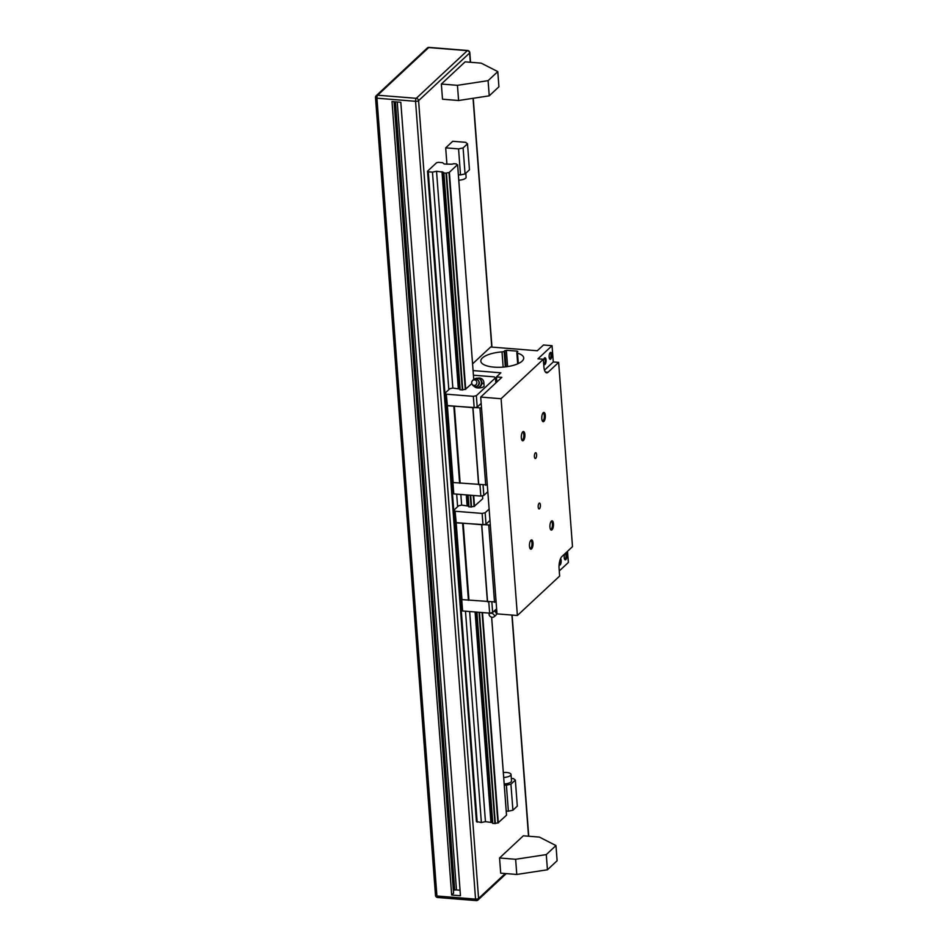 <?xml version="1.0" encoding="UTF-8"?>
<svg xmlns="http://www.w3.org/2000/svg" width="948" height="948" viewBox="0 0 948 948"><rect width="100%" height="100%" fill="white"/><g stroke="black" fill="none" stroke-linecap="round" stroke-linejoin="round"><path stroke-width="1.42" d="M448.996 172.631A2.382 0.841 -4.3 0 0 446.449 173.152L443.676 172.963A2.382 0.841 -4.3 0 0 443.735 172.737A2.382 0.841 -4.3 0 0 442.515 172.098L436.542 171.256L432.466 172.133L428.283 171.801L427.512 171.209L433.698 165.426L436.59 162.736L438.403 162.345L442.586 162.689L444.292 164.028L450.975 164.205A2.382 0.841 -4.3 0 0 453.594 163.684L456.355 163.897A2.382 0.841 -4.3 0 0 456.308 164.099A2.382 0.841 -4.3 0 0 457.469 164.727L448.996 172.631L465.29 389.415A2.382 0.841 -4.3 0 0 462.743 389.948L459.993 389.723M427.512 171.209L476.417 821.584L481.359 822.52L485.447 821.643L491.408 822.485A2.382 0.841 -4.3 0 1 492.557 822.923M446.923 164.241L445.69 147.864L452.729 141.288L465.598 142.319L467.506 143.812L469.461 169.822L465.053 173.934L463.098 147.924L458.559 148.895L445.69 147.864M555.966 845.569L546.285 854.598L547.434 869.778L557.116 860.737L555.966 845.569L539.412 837.096L523.32 835.804L499.549 857.987L500.698 873.167L516.79 874.459L515.641 859.279L499.549 857.987M457.446 85.332L458.595 100.512L442.503 99.208L441.353 84.04L465.124 61.845L481.217 63.149L497.783 71.61L498.921 86.789L489.239 95.831L488.09 80.651L457.446 85.332L441.353 84.04M491.645 617.16L506.54 815.185L497.901 823.006A2.382 0.841 -4.3 0 0 495.342 823.528L492.581 823.338L476.714 612.1L492.581 823.338M453.393 890.326L454.696 890.042A2.323 0.83 175.7 0 1 456.474 889.923L460.053 890.219M451.675 895.03L392.01 101.566L400.814 102.277L460.467 895.741L451.675 895.03L453.606 893.182L394.107 101.744M515.345 780.097L510.936 784.209L512.904 810.22L517.3 806.108L515.345 780.097L513.449 778.604L511.328 778.438M512.904 810.22L508.365 811.192L506.398 785.181L504.265 785.015M506.398 785.181L510.936 784.209M504.194 783.96A6.98 2.477 -4.3 0 0 511.517 780.939L511.031 774.433A6.98 2.477 -4.3 0 0 503.329 772.549M508.365 811.192L506.22 811.026M503.696 777.455A6.98 2.477 -4.3 0 0 511.031 774.433M458.559 148.895L460.515 174.906L465.053 173.934M460.515 174.906L458.382 174.74M463.098 147.924L467.506 143.812M458.796 180.191A6.98 2.477 -4.3 0 0 466.12 177.169L465.824 173.223M515.641 859.279L546.285 854.598M547.434 869.778L516.79 874.459M458.595 100.512L489.239 95.831M488.09 80.651L497.783 71.61M473.265 495.46L474.095 506.493A2.382 0.841 -4.3 0 0 471.547 507.014L468.786 506.789M482.07 612.538L497.901 823.006M443.676 172.963L459.981 389.746M442.515 172.098L458.808 388.893L452.848 388.052L449.826 388.704L445.027 393.183L446.295 394.178L473.325 396.347L476.346 395.695L495.449 377.861L494.181 376.866L473.455 375.207M466.783 494.939L467.613 505.959L461.652 505.118L458.619 505.77L453.831 510.249L455.087 511.245L482.129 513.413L485.151 512.761L489.121 509.064M475.588 612.017L491.408 822.485M441.993 171.695L458.299 388.49M466.298 494.903L467.103 505.557M475.102 611.97L490.898 822.07M436.542 171.256L452.848 388.052M460.846 494.465L461.652 505.118M469.651 611.531L485.447 821.643M432.466 172.133L448.819 389.64M456.675 494.133L457.623 506.706M465.48 611.199L481.359 822.52M428.283 171.801L477.176 822.177M531.567 548.904A4.645 1.754 -85.4 0 1 530.193 548.738A4.645 1.754 -85.4 0 1 529.494 544.425A4.645 1.754 -85.4 0 1 530.868 540.277A4.645 1.754 -85.4 0 1 533.001 542.86A4.645 1.754 -85.4 0 1 531.567 548.904M523.426 440.5A4.645 1.754 -85.4 0 1 522.04 440.346A4.645 1.754 -85.4 0 1 521.341 436.021A4.645 1.754 -85.4 0 1 522.715 431.873A4.645 1.754 -85.4 0 1 524.848 434.468A4.645 1.754 -85.4 0 1 523.426 440.5M543.891 421.398A4.645 1.754 -85.4 0 1 542.505 421.232A4.645 1.754 -85.4 0 1 541.806 416.919A4.645 1.754 -85.4 0 1 543.18 412.771A4.645 1.754 -85.4 0 1 545.313 415.354A4.645 1.754 -85.4 0 1 543.891 421.398M552.032 529.79A4.645 1.754 -85.4 0 1 550.658 529.636A4.645 1.754 -85.4 0 1 549.959 525.311A4.645 1.754 -85.4 0 1 551.333 521.163A4.645 1.754 -85.4 0 1 553.466 523.758A4.645 1.754 -85.4 0 1 552.032 529.79M539.507 508.732A2.915 1.102 -85.4 0 1 539.068 508.922A2.915 1.102 -85.4 0 1 538.203 505.924A2.915 1.102 -85.4 0 1 539.531 503.104A2.915 1.102 -85.4 0 1 540.419 505.533A2.915 1.102 -85.4 0 1 539.507 508.732M535.715 458.334A2.915 1.102 -85.4 0 1 535.276 458.512A2.915 1.102 -85.4 0 1 534.411 455.526A2.915 1.102 -85.4 0 1 535.739 452.706A2.915 1.102 -85.4 0 1 536.627 455.123A2.915 1.102 -85.4 0 1 535.715 458.334M543.334 359.268L543.903 366.852A9.302 3.519 -85.4 0 0 546.688 372.837A9.302 3.519 -85.4 0 0 548.074 372.244L558.645 362.373L572.497 546.652L561.939 556.512A9.302 3.519 -85.4 0 0 559.071 568.468L559.64 576.064L517.383 615.501L501.089 398.717L543.334 359.268L537.966 358.83L552.056 345.688L553.276 361.946L544.496 370.147M567.52 551.298L568.362 562.484L559.249 570.98M473.111 370.585L500.864 372.813L496.468 376.925L501.824 377.351L480.707 397.07L497.001 613.866L517.383 615.501M483.065 485.08L483.847 495.425L487.817 491.716M487.308 484.949L452.931 482.52L453.784 493.896L480.826 496.077L483.847 495.425M475.019 387.021A4.645 1.647 -4.3 0 0 477.697 387.91A4.645 1.647 -4.3 0 0 484.096 385.919L483.836 382.34A4.645 4.645 0 0 0 477.911 378.216M476.951 387.566A4.693 4.349 -85.4 0 0 481.892 383.253A4.693 4.349 -85.4 0 0 477.697 378.216M474.047 385.421A2.785 2.583 -85.4 0 0 476.666 381.546A2.785 2.583 -85.4 0 0 472.305 380.871A2.785 2.583 -85.4 0 0 474.047 385.421M474.059 386.274A4.693 4.349 -85.4 0 0 481.418 383.217A4.693 4.349 -85.4 0 0 474.64 379.022M445.027 393.183L452.528 492.901L453.784 493.896M479.972 484.831L480.826 496.077M471.831 383.596L465.29 389.415M459.946 389.332A2.382 0.841 -4.3 0 0 458.808 388.893M481.525 407.984L447.397 405.756L446.295 394.178M447.148 405.554L474.178 407.735L473.325 396.347M495.828 382.945L495.449 377.861M474.178 407.735L477.211 407.083L476.346 395.695M477.211 407.083L481.181 403.374M447.397 405.756L453.18 482.722M453.831 406.277L459.626 483.231M454.365 406.159L460.147 483.125M472.815 407.64L478.598 484.606M472.981 407.77L478.764 484.724M479.949 408.327L485.731 485.293M491.183 613.238A2.785 1.825 25.3 0 1 493.944 614.707A2.785 1.825 25.3 0 1 493.955 616.875A2.785 1.825 25.3 0 1 490.981 616.911A2.785 1.825 25.3 0 1 489.121 614.6A2.785 1.825 25.3 0 1 491.183 613.238M494.216 611.033A3.839 2.512 25.3 0 1 496.242 614.754A3.839 2.512 25.3 0 1 495.792 615.335L493.955 616.875M495.081 610.228A3.259 2.133 25.3 0 1 496.397 611.863L496.242 614.754M517.016 352.301A2.323 0.83 -4.3 0 0 516.838 352.644A2.323 0.83 -4.3 0 0 517.513 353.154A21.508 7.62 175.7 0 1 523.711 357.929A21.508 7.62 175.7 0 1 502.843 367.137A21.508 7.62 175.7 0 1 480.826 361.152A21.508 7.62 175.7 0 1 502.013 351.909A2.323 0.83 -4.3 0 0 504.135 351.258L506.362 350.274L517.098 351.127L517.809 351.459L517.016 352.301M487.888 492.723L486.834 492.64M482.52 495.709L482.71 498.731L474.095 506.493M468.75 506.398A2.382 0.841 -4.3 0 0 467.613 505.959M472.602 363.842L490.649 347.004L537.315 350.748L543.477 345.001L552.056 345.688M480.707 397.07L501.089 398.717M529.92 548.252A3.863 1.458 94.6 0 0 530.205 548.359A3.863 1.458 94.6 0 0 530.785 548.11A3.863 1.458 94.6 0 0 532.006 543.868A3.863 1.458 94.6 0 0 530.833 540.656A3.863 1.458 94.6 0 0 530.536 540.704M521.779 439.86A3.863 1.458 94.6 0 0 522.064 439.955A3.863 1.458 94.6 0 0 522.644 439.706A3.863 1.458 94.6 0 0 523.853 435.476A3.863 1.458 94.6 0 0 522.68 432.252A3.863 1.458 94.6 0 0 522.384 432.312M542.244 420.746A3.863 1.458 94.6 0 0 542.529 420.853A3.863 1.458 94.6 0 0 543.109 420.604A3.863 1.458 94.6 0 0 544.318 416.362A3.863 1.458 94.6 0 0 543.145 413.15A3.863 1.458 94.6 0 0 542.849 413.209M550.385 529.15A3.863 1.458 94.6 0 0 550.669 529.245A3.863 1.458 94.6 0 0 551.25 528.996A3.863 1.458 94.6 0 0 552.471 524.765A3.863 1.458 94.6 0 0 551.298 521.542A3.863 1.458 94.6 0 0 551.001 521.601M559.083 564.937A3.484 1.315 94.6 0 0 560.943 563.136A3.484 1.315 94.6 0 0 560.576 558.562M564.854 553.786A3.484 1.315 94.6 0 0 564.226 557.637A3.484 1.315 94.6 0 0 564.759 559.533A3.484 1.315 94.6 0 0 566.786 557.175A3.484 1.315 94.6 0 0 565.778 552.921M496.847 382.008L496.468 376.925M558.645 362.373L553.276 361.946M496.112 602.016L461.735 599.586L462.588 610.962L489.63 613.143L492.652 612.491L496.622 608.782M490.329 525.062L456.201 522.822L455.087 511.245M494.536 602.359L488.753 525.393M472.045 384.082L472.388 384.71A3.839 3.555 -85.4 0 0 475.149 386.559L475.149 386.559A3.839 3.555 -85.4 0 0 479.001 383.016A3.839 3.555 -85.4 0 0 472.744 380.302L472.305 380.871M487.568 601.79L481.774 524.837M487.402 601.672L481.62 524.706M468.952 600.191L463.169 523.225M468.419 600.297L462.636 523.343M461.984 599.788L456.201 522.822M462.588 610.962L461.321 609.979L453.831 510.249M455.952 522.621L482.982 524.801L486.004 524.149L489.974 520.44M491.87 602.146L492.652 612.491M488.777 601.897L489.63 613.143M486.004 524.149L485.151 512.761M482.982 524.801L482.129 513.413M560.138 559.652A2.856 1.078 -85.4 0 1 559.439 564.368A2.856 1.078 -85.4 0 1 559.119 564.546M565.15 553.502A2.856 1.078 -85.4 0 1 565.198 553.502A2.856 1.078 -85.4 0 1 566.063 555.884A2.856 1.078 -85.4 0 1 565.162 559.024A2.856 1.078 -85.4 0 1 564.735 559.202A2.856 1.078 -85.4 0 1 564.546 559.142M543.453 360.856A3.484 1.315 -85.4 0 1 544.46 358A3.484 1.315 -85.4 0 1 546.06 361.318A3.484 1.315 -85.4 0 1 543.951 364.34A3.484 1.315 -85.4 0 1 543.678 363.771M543.737 363.949A2.856 1.078 94.6 0 0 543.939 364.02A2.856 1.078 94.6 0 0 545.242 361.247A2.856 1.078 94.6 0 0 544.389 358.32A2.856 1.078 94.6 0 0 544.188 358.344M549.141 357.1A3.484 1.315 -85.4 0 1 550.184 352.656A3.484 1.315 -85.4 0 1 551.783 355.974A3.484 1.315 -85.4 0 1 549.674 358.996A3.484 1.315 -85.4 0 1 549.141 357.1M549.461 358.605A2.856 1.078 94.6 0 0 549.662 358.676A2.856 1.078 94.6 0 0 550.966 355.915A2.856 1.078 94.6 0 0 550.113 352.976A2.856 1.078 94.6 0 0 549.911 353.012M470.54 62.284L469.817 52.65A2.323 2.323 0 0 0 467.684 50.505L429.065 47.4A2.323 2.323 0 0 0 427.287 48.016L376.238 95.689A2.323 1.991 -133 0 1 377.659 95.215A2.323 0.877 94.6 0 0 376.937 98.201L415.556 101.306A2.323 0.877 94.6 0 1 416.279 98.319L467.328 50.659L428.709 47.554L377.659 95.215L416.279 98.319A2.323 1.991 47 0 1 418.589 100.654L469.639 52.993L470.338 62.272M473.052 98.296L491.751 347.087M511.908 615.062L528.534 836.219M437.976 897.341A2.323 0.877 -85.4 0 1 437.621 897.495A2.323 0.877 -85.4 0 1 436.921 896.002A2.323 0.83 175.7 0 1 435.488 895.35L375.503 97.561A2.323 0.83 175.7 0 0 376.937 98.201L436.921 896.002L475.552 899.107L415.556 101.306A2.323 0.83 175.7 0 0 418.589 100.654L478.574 898.455L505.272 873.535M395.435 101.851L454.696 890.042M394.048 101.732L453.571 893.265M478.574 898.455A2.323 0.83 175.7 0 1 475.552 899.107A2.323 0.877 -85.4 0 0 476.24 900.6A2.323 2.323 0 0 0 478.017 899.984A2.323 1.991 -133 0 0 478.574 898.455M469.817 52.65A2.323 0.83 175.7 0 1 469.639 52.993A2.323 1.991 -133 0 0 467.328 50.659A2.323 0.877 94.6 0 1 467.684 50.505M397.236 101.993L456.474 889.923M506.256 873.606L478.017 899.984A2.323 1.991 -133 0 1 476.595 900.446A2.323 0.877 -85.4 0 1 476.24 900.6L437.621 897.495A2.323 2.323 0 0 1 435.488 895.35M427.287 48.016A2.323 1.991 47 0 1 428.709 47.554A2.323 0.877 94.6 0 1 429.065 47.4M457.611 164.869L473.739 379.401L457.635 164.81M482.485 495.721L482.71 498.731M491.621 617.148L506.516 815.244M449.399 172.524L465.705 389.32M473.692 495.496L474.51 506.386M482.485 612.562L498.304 822.911M446.449 173.152L462.743 389.948M470.658 495.259L471.547 507.014M479.463 612.325L495.342 823.528M446.022 173.223L462.328 390.019M470.232 495.223L471.12 507.085M479.036 612.29L494.927 823.599M443.901 173.057L460.195 389.853M468.111 495.046L468.999 506.919M476.915 612.124L492.794 823.433M443.688 172.986L459.993 389.782M467.909 495.034L468.798 506.848L467.897 495.034M481.809 383.881A4.645 1.647 -4.3 0 0 483.836 382.34M517.513 353.154L518.295 363.558M502.013 351.909L503.163 367.113M504.135 351.258L505.308 366.9M504.857 350.594L506.066 366.805M506.362 350.274L507.595 366.58M517.098 351.127L517.17 352.146M548.074 372.244L545.396 372.019M528.735 836.231L512.098 615.086M491.953 347.098L473.242 98.272M376.238 95.689A2.323 2.323 0 0 0 375.503 97.561M489.121 614.6L489.144 613.107M517.679 363.831L516.838 352.644M475.149 386.559C479.048 386.938 481.975 381.499 475.766 378.916"/></g></svg>
